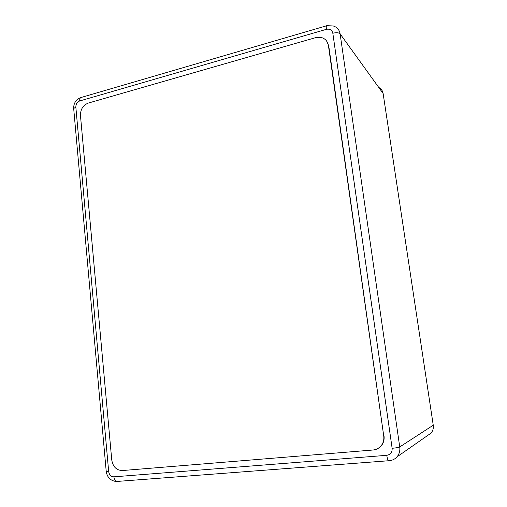 <?xml version="1.0" encoding="UTF-8"?>
<svg xmlns="http://www.w3.org/2000/svg" width="507" height="507" viewBox="0 0 507 507"><rect width="100%" height="100%" fill="white"/><g stroke="black" fill="none" stroke-linecap="round" stroke-linejoin="round"><path stroke-width="0.76" d="M378.742 87.432C381.175 88.706 382.633 90.728 383.121 93.503L433.251 425.215L399.738 446.946C400.213 450.736 399.307 454.044 397.019 456.858L431.089 433.086C432.927 430.836 433.65 428.212 433.251 425.215M427.211 435.792L431.089 433.086M326.603 40.997L328.764 45.966L383.736 435.995L328.422 45.535C327.63 41.219 325.177 38.513 321.064 37.423L315.652 37.638L88.294 103.073C83.047 105.196 80.436 109.341 80.461 115.495L111.755 459.988C112.941 466.808 116.464 470.325 122.326 470.547L373.108 450.001C376.086 449.722 378.609 448.499 380.662 446.325C383.191 443.448 384.217 440.006 383.736 435.995M378.114 448.397L380.941 446.16C383.476 443.289 384.496 439.848 384.014 435.849M389.332 460.711L388.47 460.755C387.766 459.919 387.202 458.106 386.771 455.318L113.917 476.834C111.014 476.713 109.265 474.951 108.675 471.542L75.847 107.135C75.835 104.074 77.127 102.015 79.726 100.956L326.407 29.33C329.861 28.671 332.003 29.976 332.826 33.24L392.133 448.296C392.317 452.282 390.529 454.621 386.771 455.318M116.509 481.587L115.095 481.397M383.121 93.503L340.115 33.855L399.738 446.946C398.578 447.478 396.043 447.928 392.133 448.296M326.407 29.33C326.077 26.706 326.242 25.496 326.907 25.686L333.245 25.965C337.085 27.15 339.373 29.78 340.115 33.855C338.79 32.6 336.363 32.391 332.826 33.24M117.478 481.568L116.274 481.504C114.994 480.826 114.208 479.267 113.917 476.834M106.21 471.371L108.675 471.542M73.743 109.138L73.686 108.485L75.847 107.135M326.47 25.813L81.551 97.35C80.214 97.401 79.605 98.605 79.726 100.956M328.764 45.966L328.422 45.535M397.019 456.858C394.75 459.336 391.905 460.635 388.47 460.755L116.274 481.504C110.596 480.807 107.25 477.493 106.229 471.548L73.686 108.485C73.578 103.257 75.904 99.619 80.664 97.585"/></g></svg>

